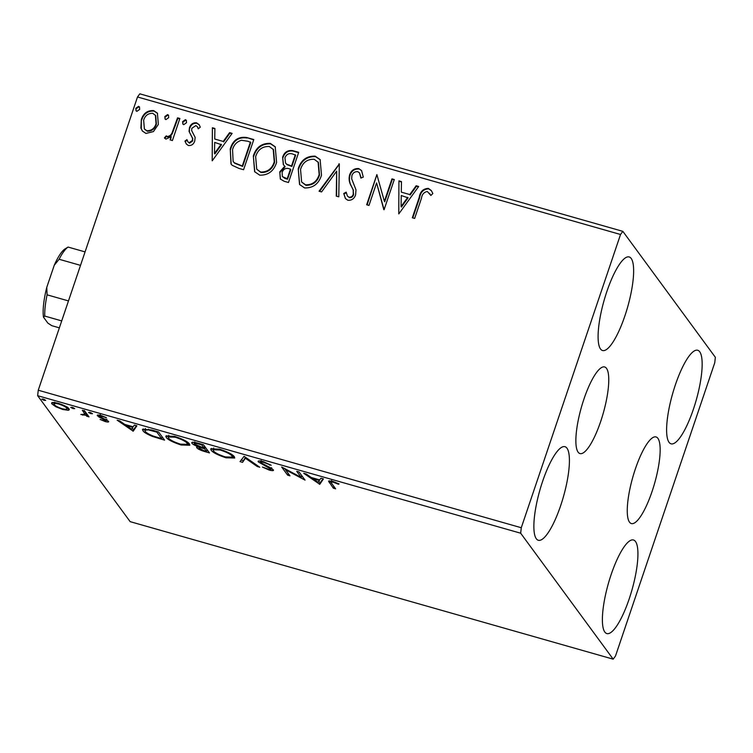 <?xml version="1.0" encoding="UTF-8"?>
<svg xmlns="http://www.w3.org/2000/svg" width="753" height="753" viewBox="0 0 753 753"><rect width="100%" height="100%" fill="white"/><g stroke="black" fill="none" stroke-linecap="round" stroke-linejoin="round"><path stroke-width="1.13" d="M583.989 398.939A45.029 11.323 105.9 0 0 579.989 453.579A45.029 11.323 105.9 0 0 600.64 421.605A45.029 11.323 105.9 0 0 604.65 366.965A45.029 11.323 105.9 0 0 583.989 398.939M635.381 468.912A45.029 11.323 105.9 0 0 631.372 523.561A45.029 11.323 105.9 0 0 652.032 491.587A45.029 11.323 105.9 0 0 656.042 436.938A45.029 11.323 105.9 0 0 635.381 468.912M693.381 409.284A48.644 12.227 -74.1 0 1 671.064 443.828A48.644 12.227 -74.1 0 1 675.394 384.792A48.644 12.227 -74.1 0 1 697.702 350.258A48.644 12.227 -74.1 0 1 693.381 409.284M560.637 505.724A48.644 12.227 -74.1 0 1 538.32 540.268A48.644 12.227 -74.1 0 1 542.649 481.233A48.644 12.227 -74.1 0 1 564.957 446.689A48.644 12.227 -74.1 0 1 560.637 505.724M624.858 315.987A48.644 12.227 -74.1 0 1 602.541 350.522A48.644 12.227 -74.1 0 1 606.871 291.496A48.644 12.227 -74.1 0 1 629.179 256.952A48.644 12.227 -74.1 0 1 624.858 315.987M629.15 599.03A48.644 12.227 -74.1 0 1 606.843 633.565A48.644 12.227 -74.1 0 1 611.163 574.539A48.644 12.227 -74.1 0 1 633.48 539.995A48.644 12.227 -74.1 0 1 629.15 599.03M52.465 402.554L51.995 403.966C50.686 402.253 52.776 402.036 58.245 403.316C64.25 405.302 67.836 407.138 69.022 408.813L69.323 409.726L68.316 410.291L62.781 409.491L55.807 406.733L51.995 403.966L51.703 403.071M84.647 410.912L89.023 416.88L86.708 416.221L86.058 415.345L80.825 414.47L84.938 414.206L82.322 410.253L84.647 410.912M85.522 412.475L84.901 414.414L85.522 412.475L84.383 410.536M97.711 415.054L97.448 415.844C96.713 414.875 97.928 414.762 101.081 415.515L106.446 417.68L101.881 416.315L99.744 416.475L108.47 421.266C109.166 422.151 108.074 422.254 105.194 421.567L100.093 419.44L104.516 420.795L106.164 420.626L98.888 416.983L97.278 415.345M106.822 419.129L106.446 419.798M100.243 414.479L99.744 416.475M108.47 421.266L108.63 421.736M151.56 429.963L158.572 431.958L164.568 440.129L152.595 436.486C147.023 434.17 143.795 432.222 142.919 430.65L142.468 429.257L151.56 429.963M197.06 446.774L196.749 447.687L198.312 446.755C194.801 445.428 192.702 444.279 192.006 443.319C191.055 441.973 192.862 441.879 197.427 443.028L203.47 444.741L209.466 452.911L205.192 451.696C200.552 450.322 197.738 448.986 196.749 447.687L196.571 447.094M192.363 442.275L192.006 443.319L191.789 442.642M244.104 456.318L259.776 467.236L257.253 466.512L245.356 458.229L242.57 462.333L240.038 461.617L244.104 456.318M296.738 471.303L299.063 471.962L305.059 480.122L285.491 469.74L289.971 475.83L287.646 475.171L281.65 467.001L301.2 477.374L296.738 471.303M331.649 483.398L335.64 488.829L333.315 488.17L328.506 481.073L332.685 481.365L339.085 483.934L338.361 484.226L333.325 482.212L330.991 482.127L331.649 483.398M520.671 533.209L613.177 659.167L615.493 656.023L714.748 362.786L715.35 357.308L622.844 231.35L620.528 234.494L521.274 527.731L520.671 533.209L37.65 395.692L130.156 521.65L613.177 659.167M319.771 484.311L303.713 473.289L306.236 474.004L311.262 477.506L319.743 479.915L320.919 478.183L323.451 478.908L319.771 484.311L319.969 482.475L319.385 484.207M273.235 469.721C274.054 470.794 272.727 470.917 269.245 470.098L262.402 467.048L268.661 469.27L270.939 469.1L258.345 461.947C257.488 460.742 259.079 460.61 263.098 461.561L271.193 465.269L263.879 462.446C261.225 461.796 260.152 461.853 260.679 462.624L271.136 468.14L273.414 470.296M261.15 460.516L260.679 462.624M271.626 467.679L271.042 469.401L271.24 468.206M258.674 460.996L258.345 461.947L258.147 461.344M234.305 456.723L234.72 458.022L226.013 457.786C217.655 455.01 212.694 452.468 211.113 450.153L210.689 448.844L219.537 449.155C227.782 451.904 232.705 454.436 234.305 456.723M189.408 443.941L189.822 445.239L181.125 445.004C172.766 442.227 167.797 439.686 166.215 437.371L165.792 436.062L174.64 436.373C182.885 439.121 187.808 441.653 189.408 443.941M133.215 431.196L117.157 420.174L119.689 420.889L124.706 424.391L133.187 426.81L134.373 425.069L136.895 425.793L133.215 431.196L133.413 429.37L132.829 431.093M92.421 413.585L90.991 413.717L88.553 412.484L89.983 412.352L92.487 413.783M74.622 408.512L73.182 408.644L70.744 407.411L72.184 407.288L74.688 408.719M45.594 400.248L44.154 400.38L41.726 399.146L43.156 399.024L45.66 400.455M620.528 234.494L137.507 96.977L139.823 93.833L622.844 231.35M153.452 131.577L145.95 133.441L142.326 130.975L140.924 128.029L141.329 119.548C143.381 113.27 147.503 110.296 153.678 110.616L157.405 113.148L158.356 124.396L153.452 131.577M179.873 118.494L172.409 140.557L170.084 139.889L171.185 136.641L165.914 139.126L164.399 137.874L166.3 135.841L167.213 136.528C169.491 136.284 171.119 135.013 172.117 132.716L177.548 117.835L179.873 118.494M188.363 145.517L186.311 143.983L184.946 141.112L186.951 139.606L187.93 141.865L189.135 142.769L192.392 140.444L192.504 138.279L189.059 131.417L189.455 127.784C190.631 124.236 192.984 122.57 196.514 122.805L199.197 124.706L200.279 127.153L198.255 128.819L197.324 126.664L195.855 125.591L191.817 128.33L191.657 130.598L195.149 137.385L194.745 140.99C193.7 144.247 191.573 145.753 188.363 145.517M246.777 137.545L253.799 139.54L243.577 169.726L239.002 168.427L232.188 165.293L230.992 163.975L230.239 148.962C232.837 140.152 238.353 136.349 246.777 137.545L253.686 139.879M298.696 152.322L288.474 182.508L284.201 181.294L280.304 179.016L279.787 171.835L284.785 166.215L283.316 164.662L282.629 157.142C284.352 152.172 287.693 149.988 292.653 150.609L298.696 152.322M339.33 163.89L338.794 196.834L336.262 196.119L336.676 171.129L321.578 191.93L319.056 191.215L339.33 163.89M391.965 178.875L394.29 179.543L384.077 209.729L376.594 182.913L368.979 205.428L366.655 204.769L376.876 174.583L384.369 201.333L391.965 178.875L394.177 179.873M421.445 198.35L414.649 218.436L412.324 217.768L419.223 197.39C420.155 191.638 423.186 188.636 428.325 188.382L431.29 190.528L432.853 193.493L430.885 195.479L427.299 191.488C423.948 192.166 421.991 194.453 421.445 198.35M137.507 96.977L38.252 390.214L521.274 527.731M398.779 213.918L398.939 180.861L401.462 181.586L401.293 192.137L409.773 194.556L416.145 185.765L418.677 186.48L398.779 213.918L398.939 180.861M358.739 168.568L361.553 170.554L363.294 177.096L360.885 178.094L359.492 172.898L357.863 171.712C354.927 171.43 352.941 172.729 351.905 175.628L351.67 178.809L355.981 189.812L355.623 194.754C354.334 198.679 351.745 200.514 347.839 200.26L345.411 198.528L343.745 193.493L346.182 192.147L347.434 196.119L348.921 197.173C351.077 197.38 352.526 196.392 353.251 194.218L353.176 189.916L351.322 186.095C349.194 182.631 348.62 178.903 349.599 174.922C351.171 170.404 354.221 168.286 358.739 168.568L361.713 170.79M321.493 175.214C318.754 183.873 313.126 188.118 304.617 187.949L299.534 184.476L298.226 168.747C300.993 160.088 306.64 155.89 315.178 156.163L320.119 159.57L321.493 175.214M276.596 162.432C273.857 171.091 268.228 175.336 259.719 175.167L254.636 171.693L253.328 155.965C256.095 147.306 261.743 143.108 270.28 143.381L275.221 146.788L276.596 162.432M212.233 160.803L212.384 127.746L214.906 128.471L214.737 139.032L223.217 141.442L229.59 132.65L232.122 133.366L212.233 160.803M186.509 122.72L183.723 124.678L182.885 124.104L182.631 121.619L185.417 119.652L186.273 120.254L186.509 122.72M168.7 117.647L165.914 119.614L165.076 119.04L164.832 116.546L167.618 114.578L168.465 115.181L168.7 117.647M139.672 109.383L136.886 111.35L136.048 110.776L135.804 108.281L138.59 106.314L139.446 106.917L139.672 109.383M37.65 395.692L38.252 390.214M412.785 217.899L419.572 197.851C420.494 192.109 423.534 189.107 428.673 188.852L428.325 188.382M428.673 188.852L431.46 190.773M430.923 195.432L429.474 193.305M399.278 181.332L401.453 181.953M409.773 194.556L401.293 192.137M410.112 195.018L416.484 186.226L416.145 185.765M416.484 186.226L418.452 186.791M401.057 206.576L401.396 207.047L408.07 197.832L401.236 195.516L401.057 206.576L407.731 197.371M383.823 209.654L376.594 182.913M367.116 204.901L376.876 174.583M392.313 179.346L384.708 201.804L384.369 201.333M361.186 177.972L359.492 172.898M345.589 198.754L343.745 193.493M344.083 193.954L346.286 192.749M347.434 196.119L348.921 197.173M349.26 197.634C351.425 197.841 352.865 196.853 353.599 194.679L353.251 194.218M353.599 194.679L353.176 189.916M353.515 190.387L351.322 186.095M351.66 186.565C349.533 183.092 348.959 179.374 349.947 175.393L349.599 174.922M349.947 175.393C351.519 170.875 354.559 168.757 359.077 169.039M336.61 196.213L336.676 171.129M319.611 191.375L339.283 164.248L338.944 163.787M299.703 184.711L298.226 168.747M298.565 169.218C301.341 160.549 306.989 156.36 315.516 156.633L315.178 156.163M315.516 156.633L320.289 159.805M301.624 182L305.897 185.294C312.777 185.417 317.314 182 319.507 175.035L318.425 162.45L314.208 159.288C307.309 159.034 302.753 162.413 300.541 169.416L301.624 182L305.558 184.824C312.429 184.956 316.966 181.529 319.168 174.564L318.086 161.98M305.897 185.294L305.558 184.824M319.507 175.035L319.168 174.564M280.483 179.242L279.787 171.835M280.125 172.296L285.133 166.686L284.785 166.215M283.495 164.898L282.629 157.142M282.977 157.612C284.69 152.633 288.032 150.449 293.002 151.071L292.653 150.609M293.002 151.071L298.574 152.661M285.547 163.072L287.119 164.709L291.863 166.451L295.665 155.222L292.663 153.998C288.992 152.897 286.422 154.158 284.954 157.81L285.547 163.072L286.78 164.239L291.524 165.98L295.327 154.76M282.347 176.569L285.133 178.536L287.542 179.214L290.818 169.547L289.293 168.738C285.82 167.731 283.439 168.964 282.121 172.437L282.347 176.569L287.204 178.753L290.479 169.077M285.133 178.536L284.794 178.066M291.863 166.451L291.524 165.98M287.119 164.709L286.78 164.239M254.806 171.929L253.328 155.965M253.667 156.436C256.444 147.767 262.091 143.578 270.619 143.851L270.28 143.381M270.619 143.851L275.391 147.023M256.735 169.218L261.009 172.512C267.88 172.635 272.417 169.218 274.619 162.253L273.527 149.668L269.31 146.506C262.411 146.251 257.855 149.631 255.644 156.633L256.735 169.218L260.66 172.042C267.531 172.173 272.068 168.747 274.271 161.782L273.188 149.198M261.009 172.512L260.66 172.042M274.619 162.253L274.271 161.782M231.171 164.201L230.239 148.962M230.578 149.433C233.185 140.623 238.701 136.811 247.125 138.006M233.129 161.471L234.729 163.25L242.645 166.432L250.768 142.439L247.925 141.263L241.459 140.265C236.828 141.705 233.863 144.83 232.555 149.631L233.129 161.471L234.381 162.789L242.306 165.971L250.429 141.978M212.186 160.794L212.384 127.746M212.722 128.217L214.906 128.838M223.217 141.442L214.737 139.032M223.556 141.912L229.938 133.121L229.59 132.65M229.938 133.121L231.896 133.676M214.501 153.471L214.85 153.932L221.523 144.727L214.68 142.411L214.501 153.471L221.175 144.256M186.48 144.209L184.946 141.112M185.294 141.573L187.13 140.19M187.93 141.865L189.135 142.769M189.483 143.239L192.73 140.905L192.392 140.444M192.73 140.905L192.504 138.279M192.853 138.75L189.059 131.417M189.408 131.879L189.455 127.784M189.803 128.255C190.98 124.697 193.333 123.04 196.853 123.276L196.514 122.805M196.853 123.276L199.357 124.951M198.425 128.678L197.324 126.664M183.064 124.32L182.631 121.619M182.979 122.08L185.765 120.113L185.417 119.652M185.765 120.113L186.424 120.499M170.536 140.02L171.185 136.641M164.747 138.326L166.648 136.302L166.3 135.841M166.648 136.302L167.213 136.528M167.552 136.999C169.83 136.754 171.468 135.484 172.456 133.177L172.117 132.716M172.456 133.177L177.896 118.296L177.548 117.835M177.896 118.296L179.76 118.833M165.265 119.247L164.832 116.546M165.171 117.016L167.957 115.049L167.618 114.578M167.957 115.049L168.625 115.425M142.505 131.201L140.924 128.029M141.272 128.499L141.329 119.548M141.668 120.009C143.729 113.741 147.842 110.757 154.017 111.077L153.678 110.616M154.017 111.077L157.565 113.383M144.388 129.008L147.212 131.201C151.842 131.238 154.892 128.895 156.379 124.179L155.749 115.633L152.765 113.327C148.172 113.204 145.131 115.491 143.654 120.188L144.388 129.008L146.873 130.74C151.494 130.768 154.553 128.434 156.04 123.718L155.4 115.171M136.237 110.983L135.804 108.281M136.142 108.752L138.928 106.785L138.59 106.314M138.928 106.785L139.597 107.161M333.89 486.457L333.315 488.17M331.339 482.955L329.729 480.772M338.549 483.68L338.361 484.226M335.132 482.184L334.934 482.767M333.523 481.619L333.325 482.212M319.969 482.475L318.632 481.553M322.952 478.767L320.354 482.588M312.871 478.626L318.133 482.287L319.366 480.47L312.871 478.626L313.069 478.023M319.564 479.868L319.366 480.47M302.734 476.96L301.558 476.329M285.726 469.063L285.491 469.74L284.54 468.422M288.22 473.458L287.646 475.171M301.784 475.661L301.2 477.374M269.847 464.45L269.612 465.147M264.077 461.853L263.879 462.446M272.332 468.893L271.268 468.724M269.452 469.467L269.245 470.098M268.972 467.048L268.765 467.641M265.508 465.42L265.301 466.013M260.764 461.674L259.644 460.911M257.535 465.674L257.253 466.512M245.647 457.391L245.356 458.229M245.44 457.24L242.57 462.333M243.153 460.61L241.12 460.027M234.475 456.977L232.329 457.156M226.229 457.175L226.013 457.786M213.071 449.814L211.697 448.43L211.113 450.153M220.431 449.419L220.224 450.012L213.09 449.739L213.438 450.812C214.69 452.647 218.643 454.69 225.298 456.92L232.329 457.137L232.931 455.349M232.366 454.925L231.99 456.064C230.729 454.238 226.813 452.224 220.224 450.012M232.329 457.137L231.99 456.064M207.706 450.52L206.906 450.285M199.112 447.386L198.152 446.745M198.472 446.265L198.312 446.755M194.396 443.018L193.21 442.209M205.174 447.066L204.364 446.84M204.119 450.727L206.529 451.414L204.6 448.797L203.423 448.459C199.94 447.461 198.481 447.423 199.065 448.336L204.119 450.727M207.103 449.701L206.529 451.414M199.517 446.181L199.065 448.336M203.621 447.856L203.423 448.459M205.183 447.084L204.6 448.797M202.811 447.621L203.988 447.96L201.757 444.919L199.103 444.166C195.404 443.103 193.813 443.037 194.33 443.978L202.811 447.621M204.571 446.247L203.988 447.96M194.792 441.851L194.33 443.978M199.31 443.564L199.103 444.166M201.964 444.317L201.757 444.919M189.577 444.195L187.431 444.374L187.092 443.282C185.831 441.456 181.915 439.441 175.327 437.229L168.192 436.956L168.54 438.03C169.792 439.865 173.755 441.907 180.4 444.138L187.441 444.355L188.034 442.566M181.332 444.392L181.125 445.004M168.173 437.032L166.799 435.648L166.215 437.371M175.534 436.636L175.327 437.229M187.478 442.143L187.092 443.282M162.808 437.738L162.008 437.502M152.793 435.893L152.595 436.486M144.849 430.311L143.503 428.928L142.919 430.65M161.631 438.632L156.859 432.137L148.303 429.869L144.868 430.198L145.235 431.318C145.95 432.608 148.623 434.189 153.254 436.062L161.631 438.632L162.206 436.919M157.066 431.535L156.859 432.137M148.548 429.163L148.303 429.869M133.413 429.37L132.086 428.438M136.406 425.652L133.799 429.474M126.316 425.511L131.587 429.182L132.81 427.356L126.316 425.511L126.523 424.908M133.017 426.753L132.81 427.356M105.392 420.983L105.194 421.567M105.429 419.299L105.213 419.929M99.904 415.496L99.471 415.251L98.888 416.983M105.712 417.294L105.524 417.849M102.05 415.807L101.881 416.315M107.114 420.174L106.512 420.042M91.282 412.832L90.991 413.717M87.282 414.508L86.708 416.221M85.108 413.811L86.633 413.623L86.058 415.345M82.924 414.639L82.745 415.176M73.483 407.768L73.182 408.644M68.881 408.634L68.316 410.291M68.824 408.568L67.045 408.559M62.96 408.954L62.781 409.491M56.033 406.065L55.807 406.733M54.16 403.674L52.785 402.497M54.31 404.625C55.148 405.858 57.793 407.241 62.245 408.757C66.245 409.651 67.732 409.444 66.697 408.145C65.869 406.912 63.233 405.547 58.79 404.05C54.771 403.137 53.275 403.326 54.31 404.625L54.668 402.177M58.969 403.533L58.79 404.05M67.045 407.128L66.932 408.879L67.516 407.157M44.455 399.504L44.154 400.38M80.515 265.357L59.111 259.267L54.244 265.263A38.921 9.78 -74.1 0 1 65.21 248.801L68.09 247.069A41.697 10.486 105.9 0 0 59.111 259.267M61.718 320.9L44.738 316.062L43.486 317.154A38.921 9.78 -74.1 0 1 46.771 287.354L54.244 265.263M46.771 287.354L47.081 294.828A41.697 10.486 105.9 0 0 44.738 316.062M68.476 300.918L47.081 294.828M85.07 251.897L68.09 247.069M59.365 327.837L51.806 325.682L47.872 323.122L43.486 317.154M191.3 135.813L190.951 135.342M175.383 125.713L175.044 125.243M329.852 480.932L329.268 482.654M205.4 451.085L205.192 451.696M160.201 438.218L159.994 438.82M154.572 430.82L154.365 431.431M102.634 418.084L102.436 418.649M84.289 410.809L83.799 412.258M330.991 482.127L331.574 480.395M213.09 449.739L213.673 448.016M168.192 436.956L168.776 435.234M144.868 430.198L145.451 428.476"/></g></svg>
